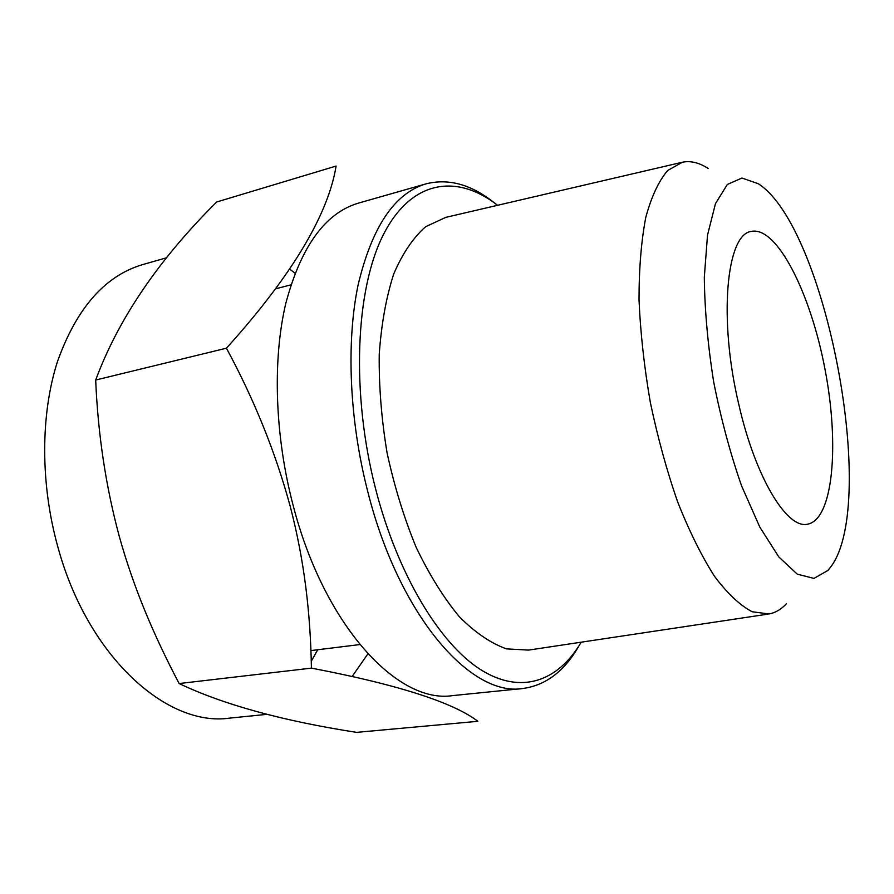<?xml version="1.0" encoding="UTF-8"?>
<svg xmlns="http://www.w3.org/2000/svg" width="894" height="894" viewBox="0 0 894 894"><rect width="100%" height="100%" fill="white"/><g stroke="black" fill="none" stroke-linecap="round" stroke-linejoin="round"><path stroke-width="1.34" d="M95.68 380.039C97.971 434.54 105.861 486.738 119.349 536.635C133.742 588.14 153.556 634.796 179.124 683.541L311.425 668.131C310.464 613.854 304.586 561.398 290.17 506.172C275.564 452.487 254.321 399.83 226.428 348.191C295.232 272.055 328.757 211.666 336.088 166.06L216.639 202.01C158.562 259.774 118.243 319.113 95.68 380.039L226.428 348.191M352.102 676.557L367.87 653.905M295.009 273.184L289.634 269.06M179.124 683.541C223.221 704.561 282.359 720.832 356.527 732.365L477.854 721.313C455.225 703.902 403.585 685.698 311.425 668.131M494.125 202.703C471.339 184.488 448.665 178.197 426.092 183.84L358.449 203.117C325.26 212.94 301.043 246.364 285.789 303.412C272.447 359.734 274.749 435.49 293.098 505.222C324.109 625.901 398.098 704.316 452.699 695.599L522.677 688.525C545.731 685.441 564.483 671.226 578.943 645.881M426.092 183.84C394.6 193.16 371.938 226.875 358.103 284.974C346.09 342.391 349.319 420.124 367.836 491.89C399.171 616.111 470.948 697.096 522.677 688.525M497.578 205.296C457.281 173.715 411.709 179.403 383.56 234.306C355.499 288.941 350.772 393.103 375.782 489.599C397.819 574.719 439.602 643.389 480.279 669.416C521.124 695.32 558.269 681.217 581.189 642.194M681.384 162.462L445.804 217.365L425.723 226.651C413.285 237.525 402.624 253.27 393.751 273.91C386.208 297.143 381.369 323.963 379.235 354.37C378.855 386.208 381.47 419.051 387.08 452.889C394.355 486.414 404.054 517.905 416.168 547.351C429.377 574.82 443.77 597.952 459.36 616.771C475.228 632.661 490.951 643.367 506.529 648.876L528.611 650.094L767.823 614.144M708.26 168.519C699.331 162.697 690.749 160.585 682.513 162.194L667.717 170.463C658.8 180.879 651.491 196.468 645.814 217.253C641.277 240.855 639.02 268.345 639.02 299.758C640.439 332.791 644.216 367.043 650.351 402.512C657.749 437.736 666.879 470.959 677.764 502.182C689.352 531.371 701.611 556.09 714.529 576.351C727.492 593.56 740.031 605.361 752.167 611.753L768.974 613.966C775.366 612.803 781.132 609.44 786.295 603.863M738.902 404.87C755.441 477.519 786.865 528.969 807.349 524.23C833.23 519.939 839.656 444.743 824.961 369.088C810.69 293.355 776.942 225.858 751.306 231.423C726.409 233.982 718.24 318.879 738.902 404.87M827.956 570.428L831.442 565.991C878.21 501.009 825.743 226.83 758.28 183.717L741.953 178.04L727.314 184.477L715.479 203.597L707.523 235.055L704.304 277.308C704.696 310.039 707.824 344.961 713.703 382.073C721.067 419.118 730.364 453.739 741.607 485.945L759.788 527.058L778.819 556.962L797.28 574.16L813.965 578.407L827.956 570.428M166.787 257.718L142.749 264.568C104.989 275.743 76.56 308.095 57.462 361.623C40.498 414.324 40.219 483.81 57.931 547.195C87.701 656.777 167.122 727.224 229.546 718.128L267.06 714.34M311.28 661.225L317.75 649.748M290.93 284.84L275.397 288.896M359.768 644.574L310.933 650.586"/></g></svg>
